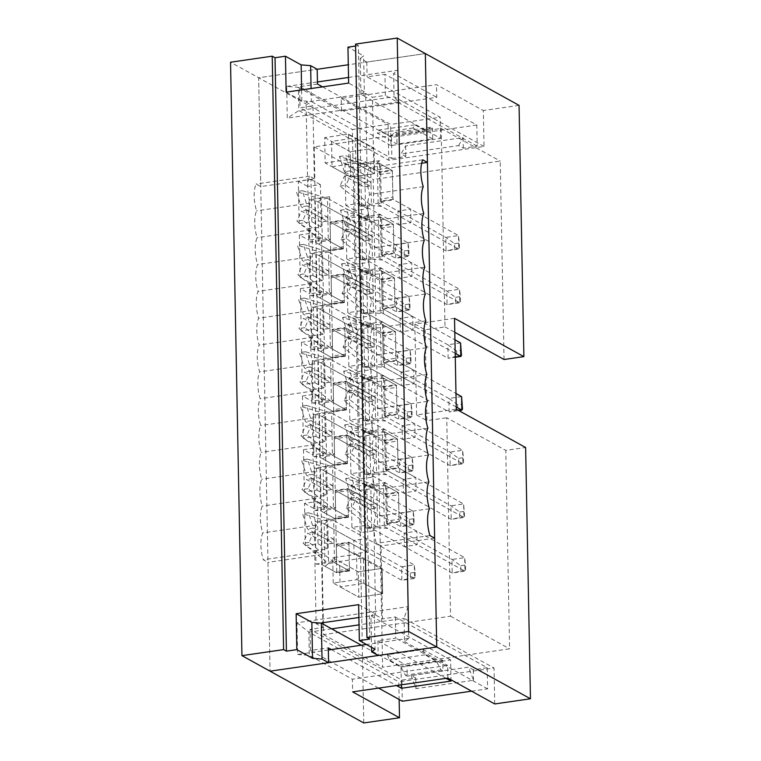 <?xml version="1.0" encoding="UTF-8"?>
<svg xmlns="http://www.w3.org/2000/svg" width="761" height="761" viewBox="0 0 761 761"><rect width="100%" height="100%" fill="white"/><g stroke="black" fill="none" stroke-linecap="round" stroke-linejoin="round"><path stroke-width="0.57" stroke-dasharray="3.81 2.85" d="M459.397 248.029L446.06 250.94L365.461 206.412L340.034 186.093L344.476 176L364.158 186.873L370.112 186.007A2.197 0.894 -98.3 0 0 370.388 186.065A2.197 0.894 -98.3 0 0 371.007 184.409L370.597 163.282L380.529 164.062L381.347 206.326L371.416 205.546L371.007 184.409A2.197 0.894 -98.3 0 0 370.027 181.784L350.345 170.911L345.418 155.644L370.597 163.282L364.652 164.138L378.702 171.91A2.197 0.894 -98.3 0 1 379.682 174.535L380.158 199.059L392.857 197.213A2.197 0.894 -98.3 0 0 393.827 199.848L458.502 235.568L445.803 237.413L446.06 250.94L458.759 249.094L458.502 235.568L459.302 242.959L459.397 248.029L458.759 249.094L381.347 206.326M454.631 248.723L454.536 243.653L445.803 237.413L381.128 201.684A2.197 0.894 -98.3 0 1 380.158 199.059M380.529 164.062L391.401 170.064A2.197 0.894 -98.3 0 1 392.381 172.699L392.857 197.213M454.536 243.653L459.302 242.959M359.62 205.946L358.802 163.682L379.444 160.685L380.253 202.959L359.62 205.946L365.461 206.412L371.416 205.546L345.989 185.227L350.431 175.135L370.112 186.007M350.345 170.911L344.391 171.767L364.072 182.64A2.197 0.894 -98.3 0 1 365.052 185.275A2.197 0.894 -98.3 0 1 364.433 186.93A2.197 0.894 -98.3 0 1 364.158 186.873M344.476 176L350.431 175.135M340.034 186.093L345.989 185.227M344.391 171.767L339.463 156.5L364.652 164.138L365.461 206.412L398.26 224.533L410.959 222.688L410.702 209.161L398.003 211.006L398.26 224.533M339.463 156.5L345.418 155.644M404.139 250.959L408.904 250.274L408.105 242.883L327.496 198.355L302.317 190.716L307.244 205.984L326.926 216.856L320.98 217.713A2.197 0.894 81.7 0 1 321.951 220.348L322.36 241.484L318.802 244.224L317.984 201.95L321.551 199.211L321.951 220.348A2.197 0.894 81.7 0 1 321.332 222.003A2.197 0.894 81.7 0 1 321.056 221.946L301.375 211.073L296.933 221.166L322.36 241.484L328.314 240.619L342.374 248.381A2.197 0.894 81.7 0 0 342.64 248.438A2.197 0.894 81.7 0 0 343.268 246.792L342.792 222.279L330.093 224.114A2.197 0.894 81.7 0 1 330.721 222.459A2.197 0.894 81.7 0 1 330.997 222.516L395.663 258.245L408.362 256.4L408.105 242.883L395.406 244.719L395.663 258.245L404.234 256.029L404.139 250.959L395.406 244.719L317.984 201.95M408.904 250.274L408.999 255.344L408.362 256.4L343.696 220.68A2.197 0.894 81.7 0 0 343.42 220.623A2.197 0.894 81.7 0 0 342.792 222.279M318.802 244.224L329.675 250.226A2.197 0.894 81.7 0 0 329.941 250.283A2.197 0.894 81.7 0 0 330.569 248.628L330.093 224.114M408.999 255.344L404.234 256.029M326.926 216.856A2.197 0.894 81.7 0 1 327.905 219.482A2.197 0.894 81.7 0 1 327.287 221.137A2.197 0.894 81.7 0 1 327.011 221.08L307.33 210.207L302.888 220.3L328.314 240.619L327.496 198.355L321.551 199.211L296.362 191.572L301.289 206.84L320.98 217.713M307.33 210.207L301.375 211.073M307.244 205.984L301.289 206.84M302.317 190.716L296.362 191.572M302.888 220.3L296.933 221.166M405.166 304.638L409.932 303.943L409.133 296.562L328.533 252.034L303.344 244.386L308.281 259.663L327.962 270.536L322.008 271.392A2.197 0.894 81.7 0 1 322.987 274.027L323.387 295.163L319.829 297.893L319.021 255.629L322.578 252.89L322.987 274.027A2.197 0.894 81.7 0 1 322.36 275.682A2.197 0.894 81.7 0 1 322.084 275.625L302.402 264.752L297.96 274.835L323.387 295.163L329.342 294.298L343.401 302.06A2.197 0.894 81.7 0 0 343.677 302.117A2.197 0.894 81.7 0 0 344.295 300.462L343.829 275.948L331.13 277.794A2.197 0.894 81.7 0 1 331.748 276.138A2.197 0.894 81.7 0 1 332.024 276.195L396.69 311.924L409.389 310.079L409.133 296.562L396.433 298.398L396.69 311.924L405.271 309.708L405.166 304.638L396.433 298.398L319.021 255.629M409.932 303.943L410.027 309.023L409.389 310.079L344.723 274.36A2.197 0.894 81.7 0 0 344.448 274.293A2.197 0.894 81.7 0 0 343.829 275.948M319.829 297.893L330.702 303.905A2.197 0.894 81.7 0 0 330.978 303.962A2.197 0.894 81.7 0 0 331.596 302.307L331.13 277.794M410.027 309.023L405.271 309.708M327.962 270.536A2.197 0.894 81.7 0 1 328.933 273.161A2.197 0.894 81.7 0 1 328.314 274.816A2.197 0.894 81.7 0 1 328.039 274.759L308.357 263.886L303.915 273.979L329.342 294.298L328.533 252.034L322.578 252.89L297.399 245.251L302.326 260.519L322.008 271.392M308.357 263.886L302.402 264.752M308.281 259.663L302.326 260.519M303.344 244.386L297.399 245.251M303.915 273.979L297.96 274.835M406.203 358.317L410.959 357.622L410.16 350.231L329.561 305.703L304.381 298.065L309.308 313.332L328.99 324.205L323.035 325.071A2.197 0.894 81.7 0 1 324.015 327.706L324.424 348.833L320.857 351.572L320.048 309.308L323.606 306.569L324.015 327.706A2.197 0.894 81.7 0 1 323.396 329.361A2.197 0.894 81.7 0 1 323.121 329.304L303.439 318.421L298.997 328.514L324.424 348.833L330.369 347.977L344.429 355.739A2.197 0.894 81.7 0 0 344.704 355.796A2.197 0.894 81.7 0 0 345.332 354.141L344.857 329.627L332.157 331.473A2.197 0.894 81.7 0 1 332.785 329.817A2.197 0.894 81.7 0 1 333.052 329.874L397.727 365.603L410.426 363.758L410.16 350.231L397.461 352.077L397.727 365.603L406.298 363.387L406.203 358.317L397.461 352.077L320.048 309.308M410.959 357.622L411.064 362.702L410.426 363.758L345.751 328.039A2.197 0.894 81.7 0 0 345.475 327.972A2.197 0.894 81.7 0 0 344.857 329.627M320.857 351.572L331.729 357.584A2.197 0.894 81.7 0 0 332.005 357.641A2.197 0.894 81.7 0 0 332.633 355.986L332.157 331.473M411.064 362.702L406.298 363.387M328.99 324.205A2.197 0.894 81.7 0 1 329.97 326.84A2.197 0.894 81.7 0 1 329.342 328.495A2.197 0.894 81.7 0 1 329.066 328.438L309.385 317.565L304.942 327.658L330.369 347.977L329.561 305.703L323.606 306.569L298.426 298.93L303.354 314.198L323.035 325.071M309.385 317.565L303.439 318.421M309.308 313.332L303.354 314.198M304.381 298.065L298.426 298.93M304.942 327.658L298.997 328.514M407.23 411.996L411.996 411.301L411.197 403.91L330.588 359.382L305.408 351.744L310.336 367.011L330.017 377.884L324.072 378.75A2.197 0.894 81.7 0 1 325.042 381.385L325.451 402.512L321.893 405.252L321.075 362.987L324.643 360.248L325.042 381.385A2.197 0.894 81.7 0 1 324.424 383.04A2.197 0.894 81.7 0 1 324.148 382.973L304.467 372.1L300.024 382.193L325.451 402.512L331.406 401.656L345.465 409.418A2.197 0.894 81.7 0 0 345.732 409.475A2.197 0.894 81.7 0 0 346.36 407.82L345.884 383.306L333.185 385.152A2.197 0.894 81.7 0 1 333.813 383.496A2.197 0.894 81.7 0 1 334.089 383.554L398.754 419.282L411.454 417.437L411.197 403.91L398.498 405.756L398.754 419.282L407.325 417.066L407.23 411.996L398.498 405.756L321.075 362.987M411.996 411.301L412.091 416.372L411.454 417.437L346.788 381.708A2.197 0.894 81.7 0 0 346.512 381.651A2.197 0.894 81.7 0 0 345.884 383.306M321.893 405.252L332.766 411.263A2.197 0.894 81.7 0 0 333.042 411.32A2.197 0.894 81.7 0 0 333.66 409.665L333.185 385.152M412.091 416.372L407.325 417.066M330.017 377.884A2.197 0.894 81.7 0 1 330.997 380.519A2.197 0.894 81.7 0 1 330.379 382.174A2.197 0.894 81.7 0 1 330.103 382.117L310.421 371.244L305.979 381.328L331.406 401.656L330.588 359.382L324.643 360.248L299.454 352.609L304.39 367.877L324.072 378.75M310.421 371.244L304.467 372.1M310.336 367.011L304.39 367.877M305.408 351.744L299.454 352.609M305.979 381.328L300.024 382.193M408.257 465.675L413.023 464.981L412.224 457.589L331.625 413.061L306.436 405.423L311.373 420.69L331.054 431.563L325.099 432.429A2.197 0.894 81.7 0 1 326.079 435.064L326.479 456.191L322.921 458.931L322.112 416.667L325.67 413.927L326.079 435.064A2.197 0.894 81.7 0 1 325.451 436.709A2.197 0.894 81.7 0 1 325.175 436.652L305.494 425.78L301.052 435.872L326.479 456.191L332.433 455.325L346.493 463.097A2.197 0.894 81.7 0 0 346.769 463.154A2.197 0.894 81.7 0 0 347.387 461.499L346.921 436.985L334.222 438.831A2.197 0.894 81.7 0 1 334.84 437.175A2.197 0.894 81.7 0 1 335.116 437.233L399.782 472.962L412.481 471.116L412.224 457.589L399.525 459.435L399.782 472.962L408.362 470.745L408.257 465.675L399.525 459.435L322.112 416.667M413.023 464.981L413.118 470.051L412.481 471.116L347.815 435.387A2.197 0.894 81.7 0 0 347.539 435.33A2.197 0.894 81.7 0 0 346.921 436.985M322.921 458.931L333.794 464.933A2.197 0.894 81.7 0 0 334.069 465A2.197 0.894 81.7 0 0 334.688 463.344L334.222 438.831M413.118 470.051L408.362 470.745M331.054 431.563A2.197 0.894 81.7 0 1 332.024 434.198A2.197 0.894 81.7 0 1 331.406 435.853A2.197 0.894 81.7 0 1 331.13 435.796L311.449 424.923L307.006 435.007L332.433 455.325L331.625 413.061L325.67 413.927L300.49 406.288L305.418 421.556L325.099 432.429M311.449 424.923L305.494 425.78M311.373 420.69L305.418 421.556M306.436 405.423L300.49 406.288M307.006 435.007L301.052 435.872M460.424 301.708L447.088 304.619L366.488 260.091L341.061 239.763L345.504 229.679L365.185 240.552L371.14 239.686A2.197 0.894 -98.3 0 0 371.416 239.744A2.197 0.894 -98.3 0 0 372.034 238.088L371.634 216.961L381.565 217.741L382.374 260.005L372.443 259.225L372.034 238.088A2.197 0.894 -98.3 0 0 371.054 235.463L351.373 224.59L346.445 209.313L371.634 216.961L365.68 217.817L379.739 225.589A2.197 0.894 -98.3 0 1 380.719 228.214L381.185 252.728L393.884 250.892A2.197 0.894 -98.3 0 0 394.864 253.518L459.53 289.247L446.831 291.092L447.088 304.619L459.787 302.773L459.53 289.247L460.329 296.638L460.424 301.708L459.787 302.773L382.374 260.005M455.668 302.402L455.563 297.332L446.831 291.092L382.165 255.363A2.197 0.894 -98.3 0 1 381.185 252.728M381.565 217.741L392.438 223.744A2.197 0.894 -98.3 0 1 393.408 226.378L393.884 250.892M455.563 297.332L460.329 296.638M360.647 259.625L359.839 217.361L380.471 214.364L381.28 256.638L360.647 259.625L366.488 260.091L372.443 259.225L347.016 238.906L351.458 228.814L371.14 239.686M351.373 224.59L345.427 225.446L365.109 236.319A2.197 0.894 -98.3 0 1 366.089 238.954A2.197 0.894 -98.3 0 1 365.461 240.609A2.197 0.894 -98.3 0 1 365.185 240.552M345.504 229.679L351.458 228.814M341.061 239.763L347.016 238.906M345.427 225.446L340.49 210.179L365.68 217.817L366.488 260.091L399.297 278.212L411.996 276.367L411.73 262.84L399.03 264.685L399.297 278.212M340.49 210.179L346.445 209.313M382.212 306.407A2.197 0.894 -98.3 0 0 383.192 309.042L447.858 344.771L448.124 358.288L367.525 313.76L342.098 293.442L346.54 283.358L366.222 294.231L372.167 293.365A2.197 0.894 -98.3 0 0 372.443 293.423A2.197 0.894 -98.3 0 0 373.071 291.767L372.662 270.631L382.593 271.42L383.401 313.684L373.47 312.904L373.071 291.767A2.197 0.894 -98.3 0 0 372.091 289.132L352.41 278.26L347.482 262.992L372.662 270.631L366.707 271.496L380.766 279.268A2.197 0.894 -98.3 0 1 381.746 281.893L382.212 306.407L394.911 304.571A2.197 0.894 -98.3 0 0 395.891 307.197L454.945 339.825M382.593 271.42L393.466 277.423A2.197 0.894 -98.3 0 1 394.445 280.058L394.911 304.571M455.202 353.342L383.401 313.684M460.557 342.926L447.858 344.771L456.6 351.011L461.356 350.317M461.461 355.387L456.695 356.081L456.6 351.011M456.695 356.081L448.124 358.288L455.278 357.251M361.675 313.304L360.866 271.04L381.499 268.043L382.317 310.307L361.675 313.304L367.525 313.76L373.47 312.904L348.043 292.585L352.486 282.493L372.167 293.365M352.41 278.26L346.455 279.125L366.136 289.998A2.197 0.894 -98.3 0 1 367.116 292.633A2.197 0.894 -98.3 0 1 366.488 294.288A2.197 0.894 -98.3 0 1 366.222 294.231M346.54 283.358L352.486 282.493M342.098 293.442L348.043 292.585M346.455 279.125L341.527 263.858L366.707 271.496L367.525 313.76L400.324 331.882L413.023 330.046L412.766 316.519L400.067 318.364L400.324 331.882M341.527 263.858L347.482 262.992M383.249 360.086A2.197 0.894 -98.3 0 0 384.229 362.721L448.895 398.441L449.152 411.967L368.552 367.439L343.125 347.121L347.568 337.028L367.249 347.901L373.204 347.045A2.197 0.894 -98.3 0 0 373.48 347.102A2.197 0.894 -98.3 0 0 374.098 345.446L373.689 324.31L383.62 325.099L384.438 367.363L374.507 366.583L374.098 345.446A2.197 0.894 -98.3 0 0 373.118 342.811L353.437 331.939L348.509 316.671L373.689 324.31L367.744 325.175L381.794 332.947A2.197 0.894 -98.3 0 1 382.773 335.572L383.249 360.086L395.948 358.25A2.197 0.894 -98.3 0 0 396.919 360.876L455.972 393.494M383.62 325.099L394.493 331.102A2.197 0.894 -98.3 0 1 395.473 333.737L395.948 358.25M456.229 407.021L384.438 367.363M461.594 396.605L448.895 398.441L457.627 404.681L462.393 403.996M462.488 409.066L457.722 409.76L457.627 404.681M457.722 409.76L449.152 411.967L458.778 410.579M362.712 366.983L361.894 324.719L382.536 321.722L383.344 363.986L362.712 366.983L368.552 367.439L374.507 366.583L349.08 346.255L353.523 336.172L373.204 347.045M353.437 331.939L347.482 332.804L367.163 343.677A2.197 0.894 -98.3 0 1 368.143 346.312A2.197 0.894 -98.3 0 1 367.525 347.967A2.197 0.894 -98.3 0 1 367.249 347.901M347.568 337.028L353.523 336.172M343.125 347.121L349.08 346.255M347.482 332.804L342.555 317.537L367.744 325.175L368.552 367.439L401.351 385.561L414.051 383.725L413.794 370.198L401.095 372.043L401.351 385.561M342.555 317.537L348.509 316.671M463.516 462.745L450.179 465.646L369.58 421.118L344.153 400.8L348.595 390.707L368.276 401.58L374.231 400.724A2.197 0.894 -98.3 0 0 374.507 400.781A2.197 0.894 -98.3 0 0 375.125 399.125L374.726 377.989L384.657 378.769L385.466 421.042L375.534 420.253L375.125 399.125A2.197 0.894 -98.3 0 0 374.155 396.491L354.464 385.618L349.537 370.35L374.726 377.989L368.771 378.854L382.831 386.617A2.197 0.894 -98.3 0 1 383.81 389.252L384.276 413.765L396.976 411.92A2.197 0.894 -98.3 0 0 397.955 414.555L462.621 450.284L449.922 452.12L450.179 465.646L462.878 463.81L462.621 450.284L463.42 457.675L463.516 462.745L462.878 463.81L385.466 421.042M458.759 463.439L458.655 458.36L449.922 452.12L385.256 416.4A2.197 0.894 -98.3 0 1 384.276 413.765M384.657 378.769L395.53 384.781A2.197 0.894 -98.3 0 1 396.51 387.406L396.976 411.92M458.655 458.36L463.42 457.675M363.739 420.662L362.93 378.398L383.563 375.401L384.372 417.665L363.739 420.662L369.58 421.118L375.534 420.253L350.108 399.934L354.55 389.851L374.231 400.724M354.464 385.618L348.519 386.483L368.2 397.356A2.197 0.894 -98.3 0 1 369.18 399.991A2.197 0.894 -98.3 0 1 368.552 401.646A2.197 0.894 -98.3 0 1 368.276 401.58M348.595 390.707L354.55 389.851M344.153 400.8L350.108 399.934M348.519 386.483L343.591 371.216L368.771 378.854L369.58 421.118L402.388 439.24L415.087 437.404L414.821 423.877L402.122 425.713L402.388 439.24M343.591 371.216L349.537 370.35M409.294 519.354L414.051 518.66L413.252 511.268L332.652 466.74L307.473 459.102L312.4 474.369L332.081 485.242L326.127 486.108A2.197 0.894 81.7 0 1 327.106 488.733L327.515 509.87L323.948 512.61L323.14 470.346L326.697 467.606L327.106 488.733A2.197 0.894 81.7 0 1 326.488 490.388A2.197 0.894 81.7 0 1 326.212 490.331L306.531 479.459L302.088 489.551L327.515 509.87L333.461 509.004L347.52 516.776A2.197 0.894 81.7 0 0 347.796 516.833A2.197 0.894 81.7 0 0 348.424 515.178L347.948 490.664L335.249 492.51A2.197 0.894 81.7 0 1 335.877 490.855A2.197 0.894 81.7 0 1 336.143 490.912L400.819 526.641L413.518 524.795L413.252 511.268L400.552 513.114L400.819 526.641L409.389 524.424L409.294 519.354L400.552 513.114L323.14 470.346M414.051 518.66L414.155 523.73L413.518 524.795L348.842 489.066A2.197 0.894 81.7 0 0 348.576 489.009A2.197 0.894 81.7 0 0 347.948 490.664M323.948 512.61L334.821 518.612A2.197 0.894 81.7 0 0 335.097 518.679A2.197 0.894 81.7 0 0 335.725 517.023L335.249 492.51M414.155 523.73L409.389 524.424M332.081 485.242A2.197 0.894 81.7 0 1 333.061 487.877A2.197 0.894 81.7 0 1 332.433 489.532A2.197 0.894 81.7 0 1 332.167 489.466L312.476 478.593L308.034 488.686L333.461 509.004L332.652 466.74L326.697 467.606L301.518 459.967L306.445 475.235L326.127 486.108M312.476 478.593L306.531 479.459M312.4 474.369L306.445 475.235M307.473 459.102L301.518 459.967M308.034 488.686L302.088 489.551M464.552 516.424L451.216 519.325L370.617 474.797L345.19 454.479L349.632 444.386L369.313 455.259L375.259 454.393A2.197 0.894 -98.3 0 0 375.534 454.46A2.197 0.894 -98.3 0 0 376.162 452.805L375.753 431.668L385.684 432.448L386.493 474.721L376.562 473.932L376.162 452.805A2.197 0.894 -98.3 0 0 375.183 450.17L355.501 439.297L350.574 424.029L375.753 431.668L369.798 432.533L383.858 440.296A2.197 0.894 -98.3 0 1 384.838 442.931L385.304 467.444L398.003 465.599A2.197 0.894 -98.3 0 0 398.983 468.234L463.649 503.963L450.95 505.799L451.216 519.325L463.915 517.48L463.649 503.963L464.552 516.424L463.915 517.48L386.493 474.721M459.787 517.109L459.692 512.039L450.95 505.799L386.284 470.079A2.197 0.894 -98.3 0 1 385.304 467.444M385.684 432.448L396.557 438.46A2.197 0.894 -98.3 0 1 397.537 441.085L398.003 465.599M459.692 512.039L464.448 511.354M364.766 474.341L363.958 432.077L384.59 429.08L385.408 471.344L364.766 474.341L370.617 474.797L376.562 473.932L351.135 453.613L355.577 443.52L375.259 454.393M355.501 439.297L349.546 440.162L369.228 451.035A2.197 0.894 -98.3 0 1 370.207 453.661A2.197 0.894 -98.3 0 1 369.58 455.316A2.197 0.894 -98.3 0 1 369.313 455.259M349.632 444.386L355.577 443.52M345.19 454.479L351.135 453.613M349.546 440.162L344.619 424.895L369.798 432.533L370.617 474.797L403.416 492.919L416.115 491.083L415.858 477.556L403.159 479.392L403.416 492.919M344.619 424.895L350.574 424.029M410.322 573.033L415.087 572.339L414.288 564.947L333.679 520.419L308.5 512.781L313.427 528.048L333.109 538.921L327.163 539.787A2.197 0.894 81.7 0 1 328.134 542.412L328.543 563.549L324.985 566.289L324.176 524.025L327.734 521.285L328.134 542.412A2.197 0.894 81.7 0 1 327.515 544.067A2.197 0.894 81.7 0 1 327.24 544.01L307.558 533.138L303.116 543.23L328.543 563.549L334.498 562.683L348.557 570.455A2.197 0.894 81.7 0 0 348.833 570.512A2.197 0.894 81.7 0 0 349.451 568.857L348.976 544.343L336.286 546.179A2.197 0.894 81.7 0 1 336.904 544.534A2.197 0.894 81.7 0 1 337.18 544.591L401.846 580.31L414.545 578.474L414.288 564.947L401.589 566.793L401.846 580.31L410.417 578.103L410.322 573.033L401.589 566.793L324.176 524.025M415.087 572.339L415.183 577.409L414.545 578.474L349.879 542.745A2.197 0.894 81.7 0 0 349.603 542.688A2.197 0.894 81.7 0 0 348.976 544.343M324.985 566.289L335.858 572.291A2.197 0.894 81.7 0 0 336.134 572.348A2.197 0.894 81.7 0 0 336.752 570.702L336.286 546.179M415.183 577.409L410.417 578.103M333.109 538.921A2.197 0.894 81.7 0 1 334.089 541.556A2.197 0.894 81.7 0 1 333.47 543.202A2.197 0.894 81.7 0 1 333.194 543.145L313.513 532.272L309.071 542.365L334.498 562.683L333.679 520.419L327.734 521.285L302.545 513.646L307.482 528.914L327.163 539.787M313.513 532.272L307.558 533.138M313.427 528.048L307.482 528.914M308.5 512.781L302.545 513.646M309.071 542.365L303.116 543.23M465.58 570.103L452.243 573.004L371.644 528.476L346.217 508.158L350.659 498.065L370.341 508.938L376.295 508.072A2.197 0.894 -98.3 0 0 376.571 508.139A2.197 0.894 -98.3 0 0 377.19 506.484L376.781 485.347L386.721 486.127L387.53 528.391L377.599 527.611L377.19 506.484A2.197 0.894 -98.3 0 0 376.21 503.849L356.529 492.976L351.601 477.708L376.781 485.347L370.835 486.212L384.885 493.975A2.197 0.894 -98.3 0 1 385.865 496.61L386.341 521.123L399.04 519.278A2.197 0.894 -98.3 0 0 400.01 521.913L464.686 557.642L451.986 559.478L452.243 573.004L464.942 571.159L464.686 557.642L465.485 565.023L465.58 570.103L464.942 571.159L387.53 528.391M460.814 570.788L460.719 565.718L451.986 559.478L387.32 523.749A2.197 0.894 -98.3 0 1 386.341 521.123M386.721 486.127L397.584 492.139A2.197 0.894 -98.3 0 1 398.564 494.764L399.04 519.278M460.719 565.718L465.485 565.023M365.803 528.02L364.985 485.746L385.627 482.759L386.436 525.023L365.803 528.02L371.644 528.476L377.599 527.611L352.172 507.292L356.614 497.199L376.295 508.072M356.529 492.976L350.574 493.841L370.255 504.714A2.197 0.894 -98.3 0 1 371.235 507.34A2.197 0.894 -98.3 0 1 370.617 508.995A2.197 0.894 -98.3 0 1 370.341 508.938M350.659 498.065L356.614 497.199M346.217 508.158L352.172 507.292M350.574 493.841L345.646 478.574L370.835 486.212L371.644 528.476L404.443 546.598L417.142 544.752L416.885 531.235L404.186 533.071L404.443 546.598M345.646 478.574L351.601 477.708M484.034 146.464L394.055 96.761L298.816 110.573L287.297 118.107L286.688 86.412L298.369 87.325L298.816 110.573L388.795 160.276L484.034 146.464L483.34 110.535L436.481 84.652L341.242 98.464L341.489 111.144L436.728 97.332L436.481 84.652M432.714 138.873L413.033 128L414.821 124.814L426.074 131.025L430.64 127.268L432.514 128.305L432.714 138.873L396.995 144.057L377.313 133.185L379.111 129.988L390.355 136.2L394.921 132.452L396.795 133.489L396.995 144.057M413.033 128L377.313 133.185M348.528 77.441L397.803 70.288L393.608 73.513L436.728 97.332M397.803 70.288L398.412 101.993L394.055 96.761L393.608 73.513M332.005 166.726L355.815 163.273L355.33 137.912L331.511 141.365L332.005 166.726L350.745 177.075L374.555 173.622L355.815 163.273M348.481 134.126L348.966 159.487L325.156 162.94L324.671 137.579L348.481 134.126L374.07 148.262L350.26 151.715L374.07 148.262L374.555 173.622L374.07 148.262L355.33 137.912M324.671 137.579L350.26 151.715L350.745 177.075L350.26 151.715L331.511 141.365M398.412 101.993L287.297 118.107M286.688 86.412L317.442 81.95M298.369 87.325L341.489 111.144M341.242 98.464L388.1 124.357L352.391 129.532L363.777 722.95M317.48 84.062L299.625 86.649L300.034 107.786L312.923 105.912L314.331 178.825L260.757 186.588L256.067 184A21.945 8.932 81.7 0 0 256.581 210.845A21.945 8.932 81.7 0 0 257.104 237.679A21.945 8.932 81.7 0 0 257.618 264.524A21.945 8.932 81.7 0 0 258.131 291.358A21.945 8.932 81.7 0 0 258.645 318.203A21.945 8.932 81.7 0 0 259.159 345.037A21.945 8.932 81.7 0 0 259.672 371.872A21.945 8.932 81.7 0 0 260.195 398.716A21.945 8.932 81.7 0 0 260.709 425.551A21.945 8.932 81.7 0 0 261.223 452.395A21.945 8.932 81.7 0 0 261.736 479.23A21.945 8.932 81.7 0 0 262.25 506.075A21.945 8.932 81.7 0 0 262.764 532.909A21.945 8.932 81.7 0 0 263.287 559.754L267.967 562.341L270.06 671.173L258.664 77.755L317.194 69.27L258.664 77.755L352.391 129.532M322.559 86.868L390.583 124.443L390.992 145.579L440.6 138.388L360.933 94.374L360.238 58.445L366.802 62.069L425.332 53.584L348.281 64.761M519.059 105.36L483.34 110.535M388.1 124.357L388.795 160.276M504.039 359.506L500.234 161.066L373.242 179.491L382.612 667.235L509.594 648.819L505.789 450.379L525.623 447.506M494.736 703.954L494.051 668.034L398.812 681.846L399.145 699.483M366.488 538.541L333.679 520.419L335.782 518.812L336.59 561.076L315.958 564.063L315.14 521.799L320.99 522.265L353.789 540.386L366.488 538.541L366.745 552.067L354.046 553.903L353.789 540.386M335.782 518.812L315.14 521.799M364.424 431.183L331.625 413.061L333.718 411.454L334.526 453.718L313.893 456.714L313.085 414.441L318.926 414.907L351.725 433.028L364.424 431.183L364.681 444.709L351.991 446.555L351.725 433.028M333.718 411.454L313.085 414.441M362.36 323.825L329.561 305.703L331.653 304.096L332.471 346.36L311.829 349.356L311.021 307.092L316.861 307.549L349.67 325.67L362.36 323.825L362.626 337.351L349.927 339.197L349.67 325.67M331.653 304.096L311.021 307.092M328.352 650.008L297.599 654.46L296.99 622.764L408.096 606.65L408.705 638.346L366.412 644.481M360.305 216.476L327.496 198.355L329.599 196.738L330.407 239.002L309.775 241.998L308.956 199.734L314.797 200.191L347.606 218.312L360.305 216.476L360.562 230.003L347.863 231.839L347.606 218.312M329.599 196.738L308.956 199.734M361.332 270.155L328.533 252.034L330.626 250.417L331.435 292.681L310.802 295.677L309.993 253.413L315.834 253.87L348.633 271.991L361.332 270.155L361.589 283.672L348.89 285.518L348.633 271.991M330.626 250.417L309.993 253.413M363.397 377.504L330.588 359.382L332.69 357.775L333.499 400.039L312.866 403.035L312.048 360.771L317.889 361.228L350.697 379.349L363.397 377.504L363.653 391.03L350.954 392.876L350.697 379.349M332.69 357.775L312.048 360.771M365.461 484.862L332.652 466.74L334.745 465.133L335.563 507.397L314.921 510.393L314.112 468.12L319.953 468.586L352.762 486.707L365.461 484.862L365.718 498.388L353.018 500.234L352.762 486.707M334.745 465.133L314.112 468.12M363.882 583.392L363.397 558.032L339.587 561.485L340.072 586.845L363.882 583.392L382.621 593.751L382.136 568.391L358.326 571.844L358.812 597.204L382.621 593.751L358.812 597.204L340.072 586.845M399.078 521.39L398.526 492.652L385.827 494.498L386.379 523.235L399.078 521.39L416.885 531.235M386.379 523.235L404.186 533.071M454.526 318.317L414.84 324.072L425.152 329.77L444.995 326.888L441.19 128.447L314.198 146.873L323.568 634.617L450.55 616.201L446.745 417.76L505.789 450.379M425.152 329.77L426.902 420.643L446.745 417.76M333.223 583.069L332.738 557.708L356.548 554.255L357.033 579.616L333.223 583.069L358.812 597.204L358.326 571.844L339.587 561.485M332.738 557.708L358.326 571.844L382.136 568.391L363.397 558.032M385.627 482.759L383.534 484.367L384.343 526.631L386.436 525.023M385.827 494.498L370.835 486.212L364.985 485.746M398.526 492.652L383.534 484.367M384.343 526.631L417.142 544.752M384.59 429.08L382.498 430.688L383.316 472.952L385.408 471.344M385.351 469.556L398.051 467.72L397.499 438.973L384.8 440.819L385.351 469.556L403.159 479.392M384.8 440.819L369.798 432.533L363.958 432.077M397.499 438.973L382.498 430.688M383.316 472.952L416.115 491.083M398.051 467.72L415.858 477.556M383.563 375.401L381.47 377.009L382.279 419.282L384.372 417.665M397.014 414.041L396.462 385.294L383.763 387.14L384.315 415.877L397.014 414.041L414.821 423.877M384.315 415.877L402.122 425.713M383.763 387.14L368.771 378.854L362.93 378.398M396.462 385.294L381.47 377.009M382.279 419.282L415.087 437.404M382.536 321.722L380.433 323.33L381.251 365.603L383.344 363.986M395.986 360.362L395.435 331.615L382.735 333.461L383.287 362.198L395.986 360.362L413.794 370.198M383.287 362.198L401.095 372.043M382.735 333.461L367.744 325.175L361.894 324.719M395.435 331.615L380.433 323.33M381.251 365.603L414.051 383.725M381.499 268.043L379.406 269.66L380.215 311.924L382.317 310.307M394.959 306.683L394.407 277.936L381.708 279.782L382.26 308.519L394.959 306.683L412.766 316.519M382.26 308.519L400.067 318.364M381.708 279.782L366.707 271.496L360.866 271.04M394.407 277.936L379.406 269.66M380.215 311.924L413.023 330.046M380.471 214.364L378.379 215.981L379.187 258.245L381.28 256.638M393.922 253.004L393.37 224.267L380.671 226.103L381.223 254.849L393.922 253.004L411.73 262.84M381.223 254.849L399.03 264.685M380.671 226.103L365.68 217.817L359.839 217.361M393.37 224.267L378.379 215.981M379.187 258.245L411.996 276.367M336.59 561.076L334.498 562.683L349.489 570.969L336.79 572.814L336.238 544.067L348.938 542.232L349.489 570.969M392.895 199.325L392.343 170.588L379.644 172.424L380.196 201.17L392.895 199.325L410.702 209.161M380.196 201.17L398.003 211.006M336.79 572.814L321.798 564.529L315.958 564.063M320.99 522.265L321.798 564.529M336.238 544.067L354.046 553.903M348.938 542.232L366.745 552.067M335.563 507.397L333.461 509.004L348.462 517.29L335.763 519.135L335.211 490.388L347.91 488.552L348.462 517.29M335.763 519.135L320.771 510.85L314.921 510.393M319.953 468.586L320.771 510.85M335.211 490.388L353.018 500.234M347.91 488.552L365.718 498.388M334.526 453.718L332.433 455.325L347.435 463.611L334.735 465.456L334.184 436.719L346.883 434.873L347.435 463.611M334.735 465.456L319.734 457.171L313.893 456.714M318.926 414.907L319.734 457.171M334.184 436.719L351.991 446.555M346.883 434.873L364.681 444.709M333.499 400.039L331.406 401.656L346.398 409.932L333.699 411.777L333.147 383.04L345.846 381.194L346.398 409.932M333.699 411.777L318.707 403.492L312.866 403.035M317.889 361.228L318.707 403.492M333.147 383.04L350.954 392.876M345.846 381.194L363.653 391.03M332.471 346.36L330.369 347.977L345.37 356.262L332.671 358.098L332.119 329.361L344.819 327.515L345.37 356.262M332.671 358.098L317.67 349.813L311.829 349.356M316.861 307.549L317.67 349.813M332.119 329.361L349.927 339.197M344.819 327.515L362.626 337.351M331.435 292.681L329.342 294.298L344.333 302.583L331.644 304.419L331.092 275.682L343.782 273.836L344.333 302.583M331.644 304.419L316.643 296.134L310.802 295.677M315.834 253.87L316.643 296.134M331.092 275.682L348.89 285.518M343.782 273.836L361.589 283.672M379.444 160.685L377.342 162.302L378.16 204.566L380.253 202.959M379.644 172.424L364.652 164.138L358.802 163.682M392.343 170.588L377.342 162.302M378.16 204.566L410.959 222.688M330.407 239.002L328.314 240.619L343.306 248.904L330.607 250.74L330.055 222.003L342.754 220.157L343.306 248.904M408.096 606.65L404.072 618.322L494.051 668.034M408.705 638.346L404.519 641.571L404.072 618.322L359.04 624.857M331.653 628.833L308.833 632.134L398.812 681.846M423.049 649.561L442.731 660.434L442.931 671.002L441.057 669.965L436.253 661.043L424.999 654.831L423.049 649.561L387.33 654.745L407.011 665.618L407.221 676.187L405.337 675.15L400.533 666.217L389.29 660.006L387.33 654.745M442.731 660.434L407.011 665.618M330.607 250.74L315.615 242.455L309.775 241.998M314.797 200.191L315.615 242.455M330.055 222.003L347.863 231.839M342.754 220.157L360.562 230.003M297.599 654.46L309.28 655.383L352.391 679.202L352.638 691.882M296.99 622.764L308.833 632.134L309.28 655.383M424.999 654.831L389.29 660.006M436.253 661.043L400.533 666.217M441.057 669.965L405.337 675.15M442.931 671.002L407.221 676.187M447.877 678.07L447.63 665.39L352.391 679.202M404.519 641.571L447.63 665.39M414.84 324.072L416.59 414.945L456.277 409.19M416.59 414.945L426.902 420.643M444.995 326.888L454.793 332.3M441.19 128.447L500.234 161.066M450.55 616.201L509.594 648.819M323.568 634.617L382.612 667.235M314.198 146.873L373.242 179.491M430.64 127.268L394.921 132.452M432.514 128.305L396.795 133.489M426.074 131.025L390.355 136.2M414.821 124.814L379.111 129.988M411.092 675.483L415.982 688.638L473.523 680.296L468.633 667.14L411.092 675.483L415.782 678.07L401.894 680.087L310.041 629.347L310.45 650.484L328.305 647.887M305.332 545.608L318.022 543.773L317.213 501.499L304.514 503.344L305.332 545.608L314.702 550.793L316.1 623.697L322.94 627.473L310.041 629.347M316.1 623.697L320.467 623.069M451.016 681.085L450.607 659.949L401.009 667.14L361.323 645.223M450.607 659.949L370.949 615.934L371.549 647.316M358.897 617.494L370.949 615.934M358.65 604.653L374.345 613.318L371.263 615.697L375.63 615.059L382.469 618.845L381.071 545.932L376.381 543.344A21.945 8.932 -98.3 0 1 375.867 516.51A21.945 8.932 -98.3 0 1 375.354 489.665A21.945 8.932 -98.3 0 1 374.831 462.831A21.945 8.932 -98.3 0 1 374.317 435.986A21.945 8.932 -98.3 0 1 373.803 409.152A21.945 8.932 -98.3 0 1 373.29 382.307A21.945 8.932 -98.3 0 1 372.776 355.473A21.945 8.932 -98.3 0 1 372.262 328.638A21.945 8.932 -98.3 0 1 371.739 301.794A21.945 8.932 -98.3 0 1 371.225 274.959A21.945 8.932 -98.3 0 1 370.712 248.115A21.945 8.932 -98.3 0 1 370.198 221.28A21.945 8.932 -98.3 0 1 369.684 194.436A21.945 8.932 -98.3 0 1 369.171 167.601L373.851 170.188L372.452 97.275L385.351 95.41L384.942 74.274L367.087 76.871L440.191 117.251L390.583 124.443M471.592 691.169L487.62 688.848L487.211 667.711L395.368 616.971L382.469 618.845M487.211 667.711L473.323 669.728L468.633 667.14M473.523 680.296L473.323 669.728M355.587 46.05L358.364 45.65L369.76 639.059M260.757 186.588L258.664 77.755L230.545 62.221M314.331 178.825L309.641 176.229A21.945 8.932 81.7 0 0 310.155 203.073A21.945 8.932 81.7 0 0 310.669 229.908A21.945 8.932 81.7 0 0 311.182 256.752A21.945 8.932 81.7 0 0 311.706 283.587A21.945 8.932 81.7 0 0 312.219 310.431A21.945 8.932 81.7 0 0 312.733 337.266A21.945 8.932 81.7 0 0 313.247 364.11A21.945 8.932 81.7 0 0 313.76 390.945A21.945 8.932 81.7 0 0 314.283 417.779A21.945 8.932 81.7 0 0 314.797 444.624A21.945 8.932 81.7 0 0 315.311 471.459A21.945 8.932 81.7 0 0 315.825 498.303A21.945 8.932 81.7 0 0 316.338 525.138A21.945 8.932 81.7 0 0 316.852 551.982L321.542 554.569L267.967 562.341M321.542 554.569L322.854 622.717M322.873 623.982L322.94 627.473M331.349 649.571L396.433 685.528M401.009 667.14L401.342 684.814M446.041 678.336L377.913 640.695L395.768 638.108L395.368 616.971M378.578 688.115L310.45 650.484M487.62 688.848L395.768 638.108M377.913 640.695L378.198 655.487M299.14 223.544L311.839 221.698L311.03 179.434L298.331 181.28L299.14 223.544L308.519 228.719L321.218 226.883L320.4 184.609L307.701 186.455L306.084 102.136L312.923 105.912M357.641 161.227L344.942 163.073L345.751 205.337L358.45 203.501L357.641 161.227L367.011 166.412L365.613 93.498L306.084 102.136M367.011 166.412L354.312 168.248L355.121 210.521L367.82 208.676L368.039 220.091L355.339 221.927L356.158 264.191L368.857 262.355L369.075 273.76L356.376 275.606L357.185 317.87L369.884 316.034L370.103 327.439L357.404 329.285L358.212 371.549L370.911 369.713L371.13 381.118L358.431 382.964L359.249 425.228L371.948 423.382L372.167 434.797L359.468 436.643L360.276 478.907L372.976 477.061L373.194 488.476L360.495 490.322L361.304 532.586L374.003 530.74L375.63 615.059M314.702 550.793L327.401 548.947L326.583 506.683L313.884 508.519L313.665 497.114L326.364 495.268L325.556 453.004L312.857 454.84L312.638 443.435L325.337 441.589L324.528 399.325L311.829 401.171L311.61 389.756L324.31 387.91L323.492 345.646L310.792 347.492L310.574 336.077L323.273 334.231L322.464 291.967L309.765 293.813L309.546 282.398L322.245 280.552L321.437 238.288L308.738 240.134L308.519 228.719M374.345 613.318L375.04 649.247M358.364 45.65L355.549 44.09M360.238 58.445L363.644 55.829L347.948 47.153M360.933 94.374L364.338 91.758L363.644 55.829M364.338 91.758L348.633 83.082M286.136 92.148L301.832 100.823L311.325 101.565L311.078 88.533M301.832 100.823L301.622 89.903M309.641 176.229L256.067 184M310.155 203.073L256.581 210.845M310.669 229.908L257.104 237.679M311.182 256.752L257.618 264.524M311.706 283.587L258.131 291.358M312.219 310.431L258.645 318.203M312.733 337.266L259.159 345.037M313.247 364.11L259.672 371.872M313.76 390.945L260.195 398.716M314.283 417.779L260.709 425.551M314.797 444.624L261.223 452.395M315.311 471.459L261.736 479.23M315.825 498.303L262.25 506.075M316.338 525.138L262.764 532.909M316.852 551.982L263.287 559.754M434.636 538.16L381.071 545.932M429.955 535.573L376.381 543.344M366.802 62.069L367.087 76.871M421.651 163.254L373.851 170.188M463.306 148.167L463.107 137.598L405.565 145.941L401.085 153.922L458.626 145.579L463.306 148.167L477.195 146.15L476.795 125.013L384.942 74.274M476.795 125.013L391.468 137.389L299.625 86.649M391.468 137.389L391.877 158.526L300.034 107.786M391.877 158.526L405.765 156.509L401.085 153.922M477.195 146.15L385.351 95.41M365.613 93.498L372.452 97.275M390.992 145.579L311.325 101.565M298.331 181.28L307.701 186.455M299.358 234.959L300.176 277.223L312.876 275.377L312.058 233.113L299.358 234.959L308.738 240.134M300.176 277.223L309.546 282.398M300.395 288.628L301.204 330.902L313.903 329.056L313.094 286.792L300.395 288.628L309.765 293.813M301.204 330.902L310.574 336.077M301.423 342.307L302.241 384.581L314.93 382.735L314.122 340.471L301.423 342.307L310.792 347.492M302.241 384.581L311.61 389.756M302.459 395.986L303.268 438.25L315.967 436.414L315.149 394.15L302.459 395.986L311.829 401.171M303.268 438.25L312.638 443.435M303.487 449.665L304.295 491.929L316.995 490.094L316.186 447.82L303.487 449.665L312.857 454.84M304.295 491.929L313.665 497.114M304.514 503.344L313.884 508.519M364.633 525.566L363.825 483.302L351.125 485.138L351.934 527.411L364.633 525.566L374.003 530.74M363.825 483.302L373.194 488.476M363.606 471.887L362.788 429.623L350.089 431.458L350.907 473.732L363.606 471.887L372.976 477.061M362.788 429.623L372.167 434.797M362.569 418.208L361.76 375.944L349.061 377.789L349.87 420.053L362.569 418.208L371.948 423.382M361.76 375.944L371.13 381.118M361.542 364.529L360.733 322.264L348.034 324.11L348.842 366.374L361.542 364.529L370.911 369.713M360.733 322.264L370.103 327.439M360.514 310.849L359.696 268.585L346.997 270.431L347.815 312.695L360.514 310.849L369.884 316.034M359.696 268.585L369.075 273.76M359.477 257.18L358.669 214.906L345.97 216.752L346.778 259.016L359.477 257.18L368.857 262.355M358.669 214.906L368.039 220.091M358.45 203.501L367.82 208.676M415.782 678.07L415.982 688.638M401.894 680.087L402.303 701.223M405.565 145.941L405.765 156.509M440.6 138.388L440.191 117.251M348.966 159.487L374.555 173.622L350.745 177.075L325.156 162.94M458.626 145.579L463.107 137.598M344.942 163.073L354.312 168.248M345.751 205.337L355.121 210.521M345.97 216.752L355.339 221.927M346.778 259.016L356.158 264.191M346.997 270.431L356.376 275.606M347.815 312.695L357.185 317.87M348.034 324.11L357.404 329.285M348.842 366.374L358.212 371.549M349.061 377.789L358.431 382.964M349.87 420.053L359.249 425.228M350.089 431.458L359.468 436.643M350.907 473.732L360.276 478.907M351.125 485.138L360.495 490.322M351.934 527.411L361.304 532.586M318.022 543.773L327.401 548.947M317.213 501.499L326.583 506.683M316.995 490.094L326.364 495.268M316.186 447.82L325.556 453.004M315.967 436.414L325.337 441.589M315.149 394.15L324.528 399.325M314.93 382.735L324.31 387.91M314.122 340.471L323.492 345.646M313.903 329.056L323.273 334.231M313.094 286.792L322.464 291.967M312.876 275.377L322.245 280.552M312.058 233.113L321.437 238.288M311.839 221.698L321.218 226.883M311.03 179.434L320.4 184.609M356.548 554.255L382.136 568.391L382.621 593.751L357.033 579.616M429.442 508.738L375.867 516.51M428.919 481.894L375.354 489.665M428.405 455.059L374.831 462.831M427.891 428.215L374.317 435.986M427.378 401.38L373.803 409.152M426.864 374.545L373.29 382.307M426.35 347.701L372.776 355.473M425.827 320.866L372.262 328.638M425.313 294.022L371.739 301.794M424.8 267.187L371.225 274.959M424.286 240.343L370.712 248.115M423.772 213.508L370.198 221.28M423.259 186.664L369.684 194.436M422.736 159.829L369.171 167.601M378.702 171.91L391.401 170.064M381.128 201.684L393.827 199.848M379.682 174.535L392.381 172.699M364.072 182.64L370.027 181.784M342.374 248.381L329.675 250.226M343.696 220.68L330.997 222.516M343.268 246.792L330.569 248.628M327.011 221.08L321.056 221.946M343.401 302.06L330.702 303.905M344.723 274.36L332.024 276.195M344.295 300.462L331.596 302.307M328.039 274.759L322.084 275.625M344.429 355.739L331.729 357.584M345.751 328.039L333.052 329.874M345.332 354.141L332.633 355.986M329.066 328.438L323.121 329.304M345.465 409.418L332.766 411.263M346.788 381.708L334.089 383.554M346.36 407.82L333.66 409.665M330.103 382.117L324.148 382.973M346.493 463.097L333.794 464.933M347.815 435.387L335.116 437.233M347.387 461.499L334.688 463.344M331.13 435.796L325.175 436.652M379.739 225.589L392.438 223.744M382.165 255.363L394.864 253.518M380.719 228.214L393.408 226.378M365.109 236.319L371.054 235.463M380.766 279.268L393.466 277.423M383.192 309.042L395.891 307.197M381.746 281.893L394.445 280.058M366.136 289.998L372.091 289.132M381.794 332.947L394.493 331.102M384.229 362.721L396.919 360.876M382.773 335.572L395.473 333.737M367.163 343.677L373.118 342.811M382.831 386.617L395.53 384.781M385.256 416.4L397.955 414.555M383.81 389.252L396.51 387.406M368.2 397.356L374.155 396.491M347.52 516.776L334.821 518.612M348.842 489.066L336.143 490.912M348.424 515.178L335.725 517.023M332.167 489.466L326.212 490.331M383.858 440.296L396.557 438.46M386.284 470.079L398.983 468.234M384.838 442.931L397.537 441.085M369.228 451.035L375.183 450.17M348.557 570.455L335.858 572.291M349.879 542.745L337.18 544.591M349.451 568.857L336.752 570.702M333.194 543.145L327.24 544.01M384.885 493.975L397.584 492.139M387.32 523.749L400.01 521.913M385.865 496.61L398.564 494.764M370.255 504.714L376.21 503.849M364.433 186.93L370.388 186.065M343.42 220.623L330.721 222.459M327.287 221.137L321.332 222.003M329.941 250.283L342.64 248.438M344.448 274.293L331.748 276.138M328.314 274.816L322.36 275.682M330.978 303.962L343.677 302.117M345.475 327.972L332.785 329.817M329.342 328.495L323.396 329.361M332.005 357.641L344.704 355.796M346.512 381.651L333.813 383.496M330.379 382.174L324.424 383.04M333.042 411.32L345.732 409.475M347.539 435.33L334.84 437.175M331.406 435.853L325.451 436.709M334.069 465L346.769 463.154M365.461 240.609L371.416 239.744M366.488 294.288L372.443 293.423M367.525 347.967L373.48 347.102M368.552 401.646L374.507 400.781M348.576 489.009L335.877 490.855M332.433 489.532L326.488 490.388M335.097 518.679L347.796 516.833M369.58 455.316L375.534 454.46M349.603 542.688L336.904 544.534M333.47 543.202L327.515 544.067M336.134 572.348L348.833 570.512M370.617 508.995L376.571 508.139"/><path stroke-width="1.14" d="M461.461 355.387L460.824 356.452L460.557 342.926L461.461 355.387M455.278 357.251L460.824 356.452L455.202 353.342M454.945 339.825L460.557 342.926M462.488 409.066L461.851 410.131L461.594 396.605L462.488 409.066M458.778 410.579L461.851 410.131L456.229 407.021M455.972 393.494L461.594 396.605M317.442 81.95L348.528 77.441M348.281 64.761L317.194 69.27L310.64 65.646L301.147 64.894L301.622 89.903M523.882 356.633L454.526 318.317L456.277 409.19L525.623 447.506L530.455 698.779L436.728 647.002L425.332 53.584L519.059 105.36L523.882 356.633L504.039 359.506L454.793 332.3M530.455 698.779L494.736 703.954L447.877 678.07L352.638 691.882L399.496 717.766L363.777 722.95L270.06 671.173L328.59 662.688L322.036 659.064L312.533 658.313L296.838 649.637L286.421 651.15L283.606 649.599L272.219 56.181L275.025 57.731L285.442 56.219L301.147 64.894M399.145 699.483L399.496 717.766M366.412 644.481L328.352 650.008M371.549 647.316L371.634 651.863L378.198 655.487L436.728 647.002L270.06 671.173L241.941 655.64L283.606 649.599M359.04 624.857L331.653 628.833M361.323 645.223L321.342 623.135L311.848 622.384L312.533 658.313M311.848 622.384L296.153 613.718L296.838 649.637M296.153 613.718L358.65 604.653L359.344 640.572L375.04 649.247L371.634 651.863M366.945 637.509L408.609 631.468L436.728 647.002L434.636 538.16L429.955 535.573A21.945 8.932 81.7 0 1 429.442 508.738A21.945 8.932 81.7 0 1 428.919 481.894A21.945 8.932 81.7 0 1 428.405 455.059A21.945 8.932 81.7 0 1 427.891 428.215A21.945 8.932 81.7 0 1 427.378 401.38A21.945 8.932 81.7 0 1 426.864 374.545A21.945 8.932 81.7 0 1 426.35 347.701A21.945 8.932 81.7 0 1 425.827 320.866A21.945 8.932 81.7 0 1 425.313 294.022A21.945 8.932 81.7 0 1 424.8 267.187A21.945 8.932 81.7 0 1 424.286 240.343A21.945 8.932 81.7 0 1 423.772 213.508A21.945 8.932 81.7 0 1 423.259 186.664A21.945 8.932 81.7 0 1 422.736 159.829L427.425 162.416L425.332 53.584L397.223 38.05L355.549 44.09L366.945 637.509L369.76 639.059L359.344 640.572M285.442 56.219L286.136 92.148L348.633 83.082L347.948 47.153L355.587 46.05M286.421 651.15L275.025 57.731M241.941 655.64L230.545 62.221L272.219 56.181M328.59 662.688L328.305 647.887L331.349 649.571M322.854 622.717L322.873 623.982M321.342 623.135L322.036 659.064M396.433 685.528L401.408 688.277L401.342 684.814M401.408 688.277L451.016 681.085L446.041 678.336M471.592 691.169L402.303 701.223L378.578 688.115M320.467 623.069L358.897 617.494M322.559 86.868L317.48 84.062L317.194 69.27M397.223 38.05L408.609 631.468M427.425 162.416L421.651 163.254M311.078 88.533L310.64 65.646"/></g></svg>
